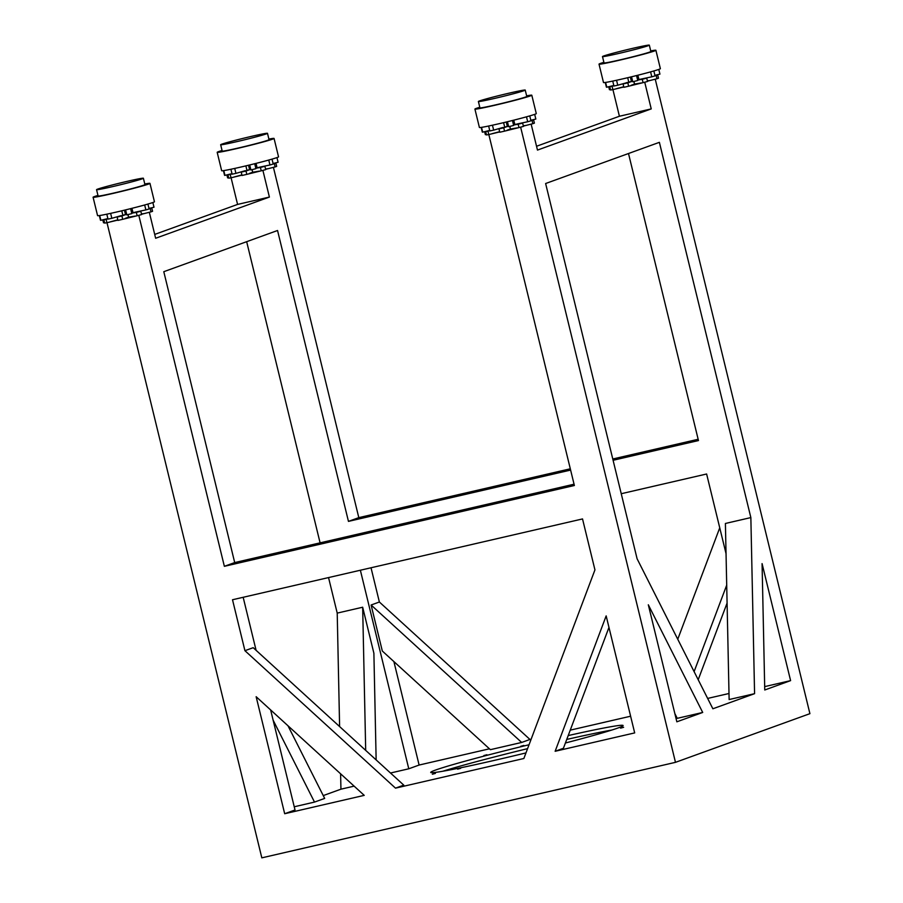 <?xml version="1.0" encoding="UTF-8"?>
<svg xmlns="http://www.w3.org/2000/svg" width="903" height="903" viewBox="0 0 903 903"><rect width="100%" height="100%" fill="white"/><g stroke="black" fill="none" stroke-linecap="round" stroke-linejoin="round"><path stroke-width="1.35" d="M226.89 174.9L227.624 177.891L228.628 177.654M232.003 173.748L227.94 174.821L228.752 178.162A25.826 0.937 -13.7 0 0 231.033 177.789L241.959 175.148M254.714 163.725L255.921 168.68A27.553 1.005 166.3 0 1 250.91 169.911L249.589 169.583L241.225 172.123L242.038 175.464A25.826 0.937 -13.7 0 0 246.812 174.369L261.238 170.814A25.826 0.937 -13.7 0 0 265.708 169.629L264.895 166.287L257.084 167.698L256.034 163.398M221.799 144.164A24.11 0.88 -13.7 0 0 220.659 144.728A24.11 0.88 -13.7 0 0 244.284 139.875A24.11 0.88 -13.7 0 0 267.491 133.317A24.11 0.88 -13.7 0 0 247.636 137.267A24.11 0.88 -13.7 0 0 221.799 144.164M267.491 133.317L269.038 139.672A24.11 0.88 166.3 0 1 245.83 146.23A24.11 0.88 166.3 0 1 222.206 151.083L220.659 144.728M274.06 138.441L278.542 156.829A29.268 1.061 166.3 0 1 250.357 164.797A29.268 1.061 166.3 0 1 221.664 170.701L217.183 152.314A29.268 1.061 -13.7 0 0 245.876 146.41A29.268 1.061 -13.7 0 0 274.06 138.441A29.268 1.061 -13.7 0 0 268.902 139.085M222.059 150.496A29.268 1.061 -13.7 0 0 218.571 151.625A29.268 1.061 -13.7 0 0 217.183 152.314M278.09 162.258L276.95 157.585L278.09 162.28A27.553 1.005 166.3 0 1 278.09 162.258A27.553 1.005 166.3 0 1 278.09 162.28L273.09 163.511M231.981 173.647L224.96 175.374A27.553 1.005 166.3 0 1 224.565 175.306A27.553 1.005 166.3 0 1 224.565 175.284L223.425 170.633M245.04 170.746L235.931 173.376A27.553 1.005 166.3 0 1 232.116 174.177L230.908 169.245M272.017 159.131L273.225 164.041A27.553 1.005 166.3 0 1 269.963 164.989L259.285 167.236M269.963 164.989L268.755 160.057M257.084 167.698L255.763 168.048M250.91 169.911L249.702 164.956M249.589 169.583L248.528 165.238M246.925 170.204L245.876 165.881M235.931 173.376L234.724 168.432M224.96 175.374L223.786 170.588M241.225 172.123A25.826 0.937 -13.7 0 0 246 171.028L249.815 169.64M227.94 174.821A25.826 0.937 -13.7 0 0 230.22 174.437L232.06 173.963M273.169 163.838L274.298 163.578A25.826 0.937 -13.7 0 0 275.844 163.014L273.124 163.646M255.809 168.24L260.425 167.461A25.826 0.937 -13.7 0 0 264.895 166.287M265.64 169.324L275.11 166.92A25.826 0.937 -13.7 0 0 276.668 166.355L275.844 163.014M275.11 166.92L274.298 163.578M267.277 168.726L265.584 169.121M261.238 170.814L260.425 167.461M259.511 171.096L252.727 172.236L252.084 169.629M252.727 172.236L251.971 169.651M252.614 172.27L249.363 173.444M246.812 174.369L246 171.028M241.902 174.922L234.441 176.886M231.033 177.789L230.22 174.437M107.908 218.684L103.845 219.756L104.658 223.097A25.826 0.937 -13.7 0 0 106.938 222.714L117.864 220.084M130.619 208.661L131.827 213.616A27.553 1.005 166.3 0 1 126.815 214.846L125.494 214.519L117.13 217.059L117.943 220.4A25.826 0.937 -13.7 0 0 122.718 219.305L137.143 215.749A25.826 0.937 -13.7 0 0 141.613 214.564L140.8 211.223L132.989 212.623L131.94 208.322M141.545 214.259L151.015 211.855A25.826 0.937 -13.7 0 0 152.562 211.291L151.749 207.95L149.029 208.582M112.74 186.582A24.11 0.88 -13.7 0 0 143.396 178.252A24.11 0.88 -13.7 0 0 119.772 183.106A24.11 0.88 -13.7 0 0 96.553 189.664A24.11 0.88 -13.7 0 0 112.74 186.582M143.396 178.252L144.943 184.596A24.11 0.88 166.3 0 1 114.286 192.926A24.11 0.88 166.3 0 1 98.111 196.019L96.553 189.664M149.966 183.377L154.447 201.764A29.268 1.061 166.3 0 1 117.221 211.878A29.268 1.061 166.3 0 1 97.569 215.625L93.088 197.238A29.268 1.061 -13.7 0 0 112.74 193.49A29.268 1.061 -13.7 0 0 149.966 183.377A29.268 1.061 -13.7 0 0 144.807 184.009M97.964 195.432A29.268 1.061 -13.7 0 0 93.088 197.238M107.886 218.582L100.865 220.309A27.553 1.005 166.3 0 1 100.47 220.242A27.553 1.005 166.3 0 1 100.47 220.208L99.33 215.569M120.946 215.682L111.837 218.312A27.553 1.005 166.3 0 1 108.021 219.113L106.814 214.18M147.923 204.067L149.119 208.977A27.553 1.005 166.3 0 1 145.868 209.914L135.19 212.16M153.984 207.171A27.553 1.005 166.3 0 1 153.995 207.193A27.553 1.005 166.3 0 1 153.995 207.216L148.995 208.446M153.995 207.216L152.855 202.532M145.868 209.914L144.661 204.981M132.989 212.623L131.669 212.984M126.815 214.846L125.607 209.891M125.494 214.519L124.433 210.173M122.831 215.128L121.77 210.817M111.837 218.312L110.629 213.368M100.865 220.309L99.691 215.524M149.074 208.774L150.203 208.514A25.826 0.937 -13.7 0 0 151.749 207.95M131.714 213.176L136.33 212.397A25.826 0.937 -13.7 0 0 140.8 211.223M117.13 217.059A25.826 0.937 -13.7 0 0 121.905 215.952L125.72 214.575M103.845 219.756A25.826 0.937 -13.7 0 0 106.125 219.373L107.965 218.887M102.795 219.835L103.529 222.815L104.534 222.589M151.015 211.855L150.203 208.514M143.182 213.661L141.489 214.056M137.143 215.749L136.33 212.397M135.416 216.031L128.632 217.171L127.989 214.564M128.632 217.171L127.876 214.587M128.519 217.205L125.257 218.379M122.718 219.305L121.905 215.952M117.808 219.858L110.347 221.822M106.938 222.714L106.125 219.373M512.441 120.494L513.649 125.449A27.553 1.005 166.3 0 1 508.649 126.68L507.328 126.352L498.964 128.892L499.777 132.233A25.826 0.937 -13.7 0 0 504.551 131.138L518.977 127.583A25.826 0.937 -13.7 0 0 523.447 126.409L522.634 123.056L514.823 124.467L513.773 120.167M523.368 126.093L532.849 123.688A25.826 0.937 -13.7 0 0 534.395 123.124L533.583 119.783L530.862 120.415M524.079 90.65A24.11 0.88 -13.7 0 0 525.23 90.086A24.11 0.88 -13.7 0 0 501.605 94.939A24.11 0.88 -13.7 0 0 478.387 101.497A24.11 0.88 -13.7 0 0 498.253 97.558A24.11 0.88 -13.7 0 0 524.079 90.65M525.23 90.086L526.776 96.44A24.11 0.88 166.3 0 1 525.636 97.005A24.11 0.88 166.3 0 1 499.799 103.901A24.11 0.88 166.3 0 1 479.933 107.852L478.387 101.497M531.799 95.21L536.28 113.597A29.268 1.061 166.3 0 1 534.892 114.286A29.268 1.061 166.3 0 1 503.513 122.673A29.268 1.061 166.3 0 1 479.403 127.47L474.922 109.082A29.268 1.061 -13.7 0 0 499.032 104.285A29.268 1.061 -13.7 0 0 530.4 95.899A29.268 1.061 -13.7 0 0 531.799 95.21A29.268 1.061 -13.7 0 0 526.63 95.853M479.798 107.265A29.268 1.061 -13.7 0 0 474.922 109.082M489.719 130.416L482.699 132.143A27.553 1.005 166.3 0 1 482.304 132.075A27.553 1.005 166.3 0 1 482.304 132.052L481.164 127.413M502.779 127.515L493.659 130.145A27.553 1.005 166.3 0 1 489.844 130.946L488.647 126.014M529.756 115.9L530.953 120.81A27.553 1.005 166.3 0 1 527.691 121.758L517.024 124.004M535.829 119.027L534.689 114.365L535.829 119.049A27.553 1.005 166.3 0 1 535.829 119.027A27.553 1.005 166.3 0 1 535.829 119.049L530.829 120.28M507.328 126.352L506.267 122.018M504.664 126.973L503.603 122.65M493.659 130.145L492.462 125.201M482.699 132.143L481.525 127.357M527.691 121.758L526.494 116.826M514.823 124.467L513.502 124.817M508.649 126.68L507.441 121.724M530.908 120.607L532.036 120.347A25.826 0.937 -13.7 0 0 533.583 119.783M513.547 125.009L518.164 124.242A25.826 0.937 -13.7 0 0 522.634 123.056M498.964 128.892A25.826 0.937 -13.7 0 0 503.727 127.797L507.554 126.409M489.742 130.529L485.679 131.59A25.826 0.937 -13.7 0 0 487.959 131.206L489.798 130.732M484.629 131.669L485.362 134.66L486.367 134.423M485.679 131.59L486.491 134.942A25.826 0.937 -13.7 0 0 488.771 134.558L499.698 131.917M504.551 131.138L503.727 127.797M499.641 131.691L492.169 133.655M488.771 134.558L487.959 131.206M532.849 123.688L532.036 120.347M525.015 125.494L523.322 125.889M518.977 127.583L518.164 124.242M517.238 127.876L510.455 129.005L509.823 126.397M510.455 129.005L509.71 126.42M510.342 129.039L507.091 130.213M633.15 48.243A24.11 0.88 -13.7 0 0 602.482 56.573A24.11 0.88 -13.7 0 0 626.118 51.708A24.11 0.88 -13.7 0 0 649.325 45.15A24.11 0.88 -13.7 0 0 633.15 48.243M649.325 45.15L650.871 51.505A24.11 0.88 166.3 0 1 627.664 58.063A24.11 0.88 166.3 0 1 604.039 62.917L602.482 56.573M655.894 50.275L660.375 68.673A29.268 1.061 166.3 0 1 632.19 76.631A29.268 1.061 166.3 0 1 603.497 82.534L599.016 64.147A29.268 1.061 -13.7 0 0 627.709 58.243A29.268 1.061 -13.7 0 0 655.894 50.275A29.268 1.061 -13.7 0 0 650.736 50.918M603.893 62.33A29.268 1.061 -13.7 0 0 599.016 64.147M636.547 75.559L637.755 80.514A27.553 1.005 166.3 0 1 632.743 81.744L631.423 81.417L630.362 77.082M653.851 70.965L655.047 75.875A27.553 1.005 166.3 0 1 651.797 76.823L638.918 79.532L637.868 75.231M659.912 74.069A27.553 1.005 166.3 0 1 659.924 74.091A27.553 1.005 166.3 0 1 659.924 74.114L654.923 75.344M613.814 85.48L606.793 87.207A27.553 1.005 166.3 0 1 606.398 87.139A27.553 1.005 166.3 0 1 606.398 87.117L605.258 82.478M631.423 81.417L617.754 85.209A27.553 1.005 166.3 0 1 613.938 86.011L612.742 81.078M651.797 76.823L650.589 71.89M638.918 79.532L637.597 79.882M632.743 81.744L631.536 76.789M628.759 82.038L627.698 77.714M617.754 85.209L616.557 80.265M606.793 87.207L605.62 82.421M659.924 74.114L658.784 69.429L659.924 74.091M655.002 75.671L656.131 75.412A25.826 0.937 -13.7 0 0 657.677 74.847L654.957 75.48M637.642 80.074L642.259 79.306A25.826 0.937 -13.7 0 0 646.729 78.121L641.119 79.069M626.874 82.579L623.059 83.956A25.826 0.937 -13.7 0 0 627.833 82.862L631.649 81.473M613.837 85.593L609.773 86.654A25.826 0.937 -13.7 0 0 612.053 86.282L613.893 85.796M623.059 83.956L623.871 87.309A25.826 0.937 -13.7 0 0 628.646 86.203L643.071 82.647A25.826 0.937 -13.7 0 0 647.541 81.473L646.729 78.121M647.462 81.157L656.944 78.753A25.826 0.937 -13.7 0 0 658.49 78.2L657.677 74.847M608.724 86.733L609.457 89.724L610.462 89.487M609.773 86.654L610.586 90.007A25.826 0.937 -13.7 0 0 612.866 89.623L623.792 86.993M656.944 78.753L656.131 75.412M649.11 80.57L647.417 80.954M643.071 82.647L642.259 79.306M641.333 82.941L634.549 84.069L633.917 81.462M634.549 84.069L633.804 81.484M634.448 84.103L631.186 85.277M628.646 86.203L627.833 82.862M623.736 86.756L616.264 88.72M612.866 89.623L612.053 86.282M536.54 146.263L619.413 116.25L651.232 108.902L537.477 150.09L531.133 124.083M659.382 142.335L545.626 183.523L637.1 558.776L712.873 708.776L754.581 693.673L729.127 699.543L725.402 523.469L750.856 517.588L659.382 142.335M651.232 108.902L644.731 82.218M619.413 116.25L612.923 89.611M613.092 460.282L698.47 440.562L628.499 153.521M574.06 484.211L234.701 562.569L163.793 271.69L277.548 230.502L348.456 521.381L570.617 470.079M365.692 750.37L362.667 607.222L337.214 613.103L328.545 577.57M320.091 542.85L246.666 241.688M362.667 607.222L373.887 653.241L376.145 759.908M390.491 773.013L408.777 768.792L360.365 570.222M621.241 493.715L706.62 473.996L726.046 553.663M764.683 686.619L790.599 680.625L762.076 563.607L764.751 689.994L790.599 680.625M702.703 712.456L676.855 721.813L648.32 604.796L702.703 712.456L677.25 718.336L674.834 713.562M284.682 813.727L364.225 795.362L256.147 696.71L284.682 813.727L295.021 809.98L270.629 709.916M256.102 650.341L243.167 597.289M582.525 518.932L232.511 599.75L244.927 650.691L253.201 647.688L403.776 785.136L395.503 788.138L523.864 758.497L594.942 569.872L582.525 518.932M488.828 134.536L574.376 485.498L224.362 566.316L234.701 562.569M634.685 732.909L606.161 615.891L555.142 751.273L634.685 732.909M348.456 521.381L358.807 517.633L273.406 167.315M149.311 212.25L155.643 238.257L269.399 197.068L262.897 170.385M224.362 566.316L138.802 215.309M435.404 773.386L432.345 774.221L435.404 773.386M523.842 745.449L520.771 746.284L523.842 745.449M623.634 727.31L620.564 728.145L623.634 727.31M486.898 754.739L483.839 755.574L486.898 754.739M460.677 768.318L457.607 769.153L460.677 768.318M568.201 735.573A99.003 3.601 166.3 0 1 623.093 725.527A99.003 3.601 166.3 0 1 565.402 743M525.964 752.91A99.003 3.601 166.3 0 1 430.72 772.426A99.003 3.601 166.3 0 1 529.045 744.749M527.566 748.643A99.003 3.601 -13.7 0 0 442.797 771.252M611.828 730.042A99.003 3.601 -13.7 0 0 566.745 739.433M106.994 222.702L261.825 857.85L675.478 762.335L809.912 713.663L655.239 79.148M358.807 517.633L570.301 468.804M612.776 458.995L698.154 439.276M379.373 602.008L529.948 739.455L521.674 742.447L371.099 605.01L379.373 602.008L371.02 567.761M630.621 716.214L570.244 730.155M531.145 739.185L529.948 739.455M489.437 748.813L419.116 765.044L393.9 661.594M698.2 679.722L727.084 603.069M729.003 693.493L707.647 698.425M154.718 234.419L237.579 204.417L231.089 177.767M340.612 773.803L340.939 789.177L323.251 795.588M337.214 613.103L339.607 726.565M675.478 762.335L520.636 127.154M244.927 650.691L395.503 788.138M750.856 517.588L754.581 693.673M273.124 720.154L314.504 802.09L294.231 806.774M287.978 725.764L324.674 798.41L314.504 802.09M354.123 786.141L340.939 789.177M371.099 605.01L382.319 651.018L490.385 749.671L521.674 742.447M608.972 627.404L563.416 748.282L555.142 751.273M726.712 585.11L694.102 671.629M677.747 639.245L719.747 527.815M408.777 768.792L419.116 765.044M237.579 204.417L269.399 197.068M153.995 207.193L152.855 202.52"/></g></svg>
